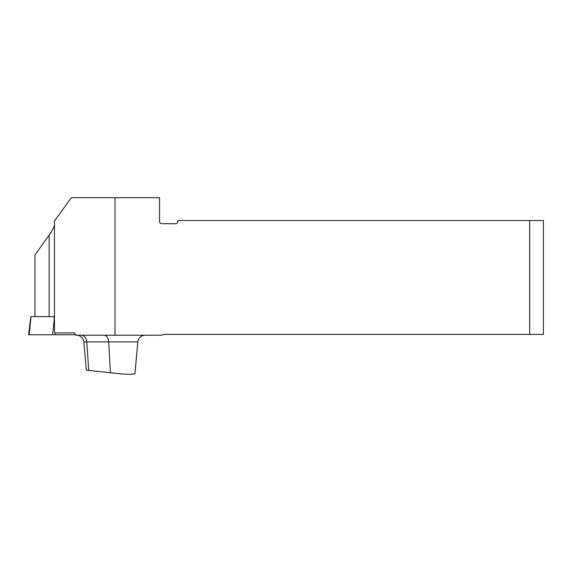 <?xml version="1.0" encoding="UTF-8"?>
<svg xmlns="http://www.w3.org/2000/svg" width="572" height="572" viewBox="0 0 572 572"><rect width="100%" height="100%" fill="white"/><g stroke="black" fill="none" stroke-linecap="round" stroke-linejoin="round"><path stroke-width="0.86" d="M34.942 316.602L34.942 255.04L49.142 235.092C52.023 231.038 53.804 227.606 54.49 224.796M54.49 220.949L54.49 332.94L74.603 332.94L75.869 335.228L115.001 335.228L115.001 197.647L71.393 197.647L54.49 220.949M31.038 316.602L29.151 334.742L75.84 334.742L28.6 334.742L30.824 316.602L54.075 316.602L54.49 327.477M529.693 220.499L529.693 334.398L543.4 334.398L543.4 220.499L177.828 220.499L177.828 221.414A2.288 2.288 0 0 1 175.54 223.695L161.833 223.695A2.288 2.288 0 0 1 159.552 221.414L159.552 197.647L115.001 197.647M529.693 334.398L165.158 334.398A7.314 7.314 0 0 0 161.776 335.228L115.001 335.228M78.121 335.392L76.812 335.228M86.322 370.141L122.179 374.002L130.952 374.353L134.949 373.831L137.788 341.899L108.68 341.899A7.314 4.762 90 0 0 103.932 335.228M49.142 316.602L49.142 235.092M110.446 372.887L108.68 341.899L86.801 341.899A7.314 5.641 90 0 0 82.447 335.414M88.731 370.463L86.801 341.899L83.848 341.899C83.305 338.295 81.253 336.1 77.699 335.314M55.513 332.94L55.498 334.742M52.617 334.742L54.233 319.212M86.336 370.341L83.848 341.899M137.788 341.899C138.495 337.802 140.926 335.578 145.073 335.228"/></g></svg>
